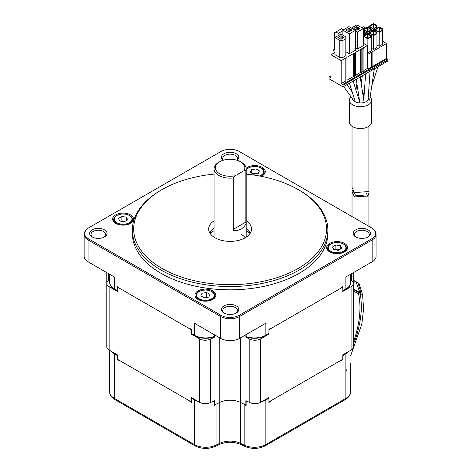 <?xml version="1.0" encoding="UTF-8"?>
<svg xmlns="http://www.w3.org/2000/svg" width="472" height="472" viewBox="0 0 472 472"><rect width="100%" height="100%" fill="white"/><g stroke="black" fill="none" stroke-linecap="round" stroke-linejoin="round"><path stroke-width="0.71" d="M350.578 279.737L351.551 280.403A8.036 4.637 180 0 1 353.434 283.389A8.036 4.637 180 0 1 351.079 286.669L342.802 291.448L342.802 287.07L268.934 329.716L268.934 334.093L260.656 338.872A8.036 4.637 180 0 1 249.812 339.144L245.882 337.238L245.882 334.719M210.406 402.569A8.036 4.637 0 0 1 199.562 402.291L191.284 397.512L191.284 401.89L117.416 359.245L117.416 354.867L109.138 350.088A8.036 4.637 0 0 1 106.784 346.808L106.784 283.389A8.036 4.637 180 0 0 109.138 286.669L117.416 291.448L117.416 287.07L191.284 329.716L191.284 334.093L199.562 338.872A8.036 4.637 180 0 0 210.406 339.144L210.406 402.569L214.335 400.663L214.335 405.035L219.781 402.404A16.072 9.281 180 0 1 240.437 402.404L245.882 405.035A119.192 68.818 0 0 0 246.124 405.017M245.882 405.035L245.882 400.663L249.812 402.569A8.036 4.637 0 0 0 260.656 402.291L268.934 397.512L268.934 401.89L342.802 359.245L342.802 354.867L351.079 350.088A8.036 4.637 0 0 0 353.434 346.808L353.434 272.627M106.784 272.627L106.784 283.389A8.036 4.637 180 0 1 108.666 280.403L109.64 279.737M191.284 334.093A119.192 68.818 0 0 0 192.399 334.312M213.084 337.138A119.192 68.818 0 0 0 214.335 337.238L210.406 339.144M214.335 334.719L214.335 337.238M342.802 291.448A119.192 68.818 0 0 0 343.451 290.333M245.882 337.238A119.192 68.818 0 0 0 247.133 337.138M267.819 334.312A119.192 68.818 0 0 0 268.934 334.093M116.767 290.333A119.192 68.818 0 0 0 117.416 291.448M264.102 400.309A15.96 9.216 180 0 0 265.783 399.459L267.471 398.492L268.934 398.828L268.934 402.545L271.241 400.557L340.495 360.573L342.802 359.9L342.802 356.183L344.112 354.242L345.793 353.268A15.96 9.216 180 0 0 347.256 352.295M248.726 402.044A16.072 9.281 180 0 1 246.773 401.519L246.124 401.955L246.124 405.672L244.437 404.333A16.072 9.281 180 0 1 244.172 404.209L240.437 402.404A16.072 9.281 -0 0 0 219.781 402.404L216.046 404.209A16.072 9.281 180 0 1 215.781 404.333L214.093 405.672L214.093 401.955L213.444 401.519A16.072 9.281 180 0 1 211.491 402.044M116.307 354.23A119.192 68.818 -0 0 0 117.416 356.183L117.416 359.9L119.723 360.573L188.977 400.557L191.284 402.545L191.284 398.828L192.747 398.492L194.434 399.459A15.96 9.216 180 0 0 196.116 400.309M112.961 352.295A15.96 9.216 180 0 0 114.425 353.268L116.106 354.242L117.416 356.183M342.802 356.183A119.192 68.818 -0 0 0 343.911 354.23M246.773 401.519L247.434 401.206M267.14 398.551A119.965 69.26 -0 0 0 267.471 398.492M212.783 401.206L213.444 401.519M192.747 398.492A119.965 69.26 -0 0 0 193.077 398.551M233.298 229.357L233.298 177.962L235.239 175.743A14.732 8.508 180 0 1 219.692 173.785A14.732 8.508 180 0 1 219.692 161.76A14.732 8.508 180 0 1 240.525 161.76L241.475 162.303A16.072 9.281 180 0 1 246.177 168.864A16.072 9.281 180 0 1 245.859 170.705L245.859 222.1C246.708 223.486 245.251 225.787 241.475 229.008C235.847 231.221 233.121 231.333 233.298 229.357L245.859 222.1M233.298 177.962A16.072 9.281 180 0 1 218.742 175.425A16.072 9.281 180 0 1 214.04 168.864A16.072 9.281 180 0 1 218.742 162.303L219.692 161.76M240.525 161.76L240.525 161.76A14.732 8.508 180 0 1 243.918 170.734L245.859 170.705M243.918 170.734L235.239 175.743M246.177 230.708A23.216 13.405 180 0 1 246.526 230.902A23.216 13.405 180 0 1 250.06 233.528M210.158 233.528A23.216 13.405 180 0 1 214.04 230.708M247.617 231.581A30.355 17.529 180 0 1 248.974 232.165A30.355 17.529 180 0 1 250.455 232.891M209.763 232.891A30.355 17.529 180 0 1 211.244 232.165A30.355 17.529 180 0 1 212.601 231.581M353.434 291L358.567 293.967C361.404 307.213 359.912 322.618 354.083 340.182L355.233 339.799C359.044 328.565 361.092 317.798 361.387 307.484L361.387 307.508M361.41 305.425L361.387 307.484M359.328 292.9L358.254 292.28A1.339 1.115 120 0 1 358.567 293.967L360.543 294.127M361.41 305.467L360.549 294.174C358.95 292.068 361.375 294.357 358.254 292.28L353.434 289.495L359.947 293.254L361.015 292.846L358.012 282.923L353.434 280.215L357.9 282.793M350.578 356.006L361.829 324.052L363.599 308.782L362.584 294.776L353.434 289.495L362.584 294.776L359.021 283.442M352.029 126.301L352.029 187.396L354.502 192.558L368.903 191.555L368.903 126.301M366.355 192.989L367.564 196.181L355.451 195.19L353.375 191.538M352.608 190.169L352.029 191.768L354.502 196.93L368.903 195.927L368.49 193.225M357.752 282.71L356 281.701M360.655 292.54C361.334 292.976 361.104 293.006 359.965 292.628L356.065 282.038L357.829 282.787M353.434 280.35L355.31 281.601L353.434 282.687M370.125 97.073A11.116 6.419 180 0 1 371.582 100.253A11.116 6.419 180 0 1 368.325 104.79A11.116 6.419 180 0 1 356.212 106.182A11.116 6.419 180 0 1 349.351 100.253A11.116 6.419 180 0 1 351.056 96.843M352.035 98.205A8.437 4.873 -0 0 0 357.351 102.595A8.437 4.873 -0 0 0 366.431 101.51M349.351 100.253L349.351 122.124A11.116 6.419 -0 0 0 356.212 128.054A11.116 6.419 -0 0 0 368.325 126.661A11.116 6.419 -0 0 0 371.582 122.124L371.582 100.253M367.422 100.825A8.437 4.873 -0 0 0 368.903 98.07M364.207 93.698A8.437 4.873 -0 0 0 363.434 93.509M364.832 33.553L364.832 32.456L365.116 33.388L363.334 34.415M363.334 31.158L365.21 32.238L364.832 32.456L363.334 31.594M363.334 30.827L366.915 32.892L363.334 34.863M366.915 32.892L366.915 33.99M363.505 34.863L363.505 35.955M382.633 41.27L386.521 43.512L386.521 58.386L387.294 58.835A0.802 0.466 -120 0 1 387.86 59.814L387.86 61.018L343.067 86.877L343.067 85.131A0.537 0.307 60 0 0 342.69 84.476L341.173 83.597L345.817 80.918A0.667 0.389 -0 0 0 346.961 80.647L346.961 57.684A0.667 0.389 180 0 1 345.817 57.956L341.173 60.634L330.949 54.734L334.925 52.433M367.31 53.967L367.865 54.286L371.234 52.339L371.989 52.445L371.8 52.008L386.521 43.512M376.951 33.659L373.547 35.63L368.809 32.892L373.547 30.161L376.951 32.131L376.951 47.548L373.547 49.519L371.269 48.203M363.334 36.055L367.865 33.441L371.269 35.412L371.269 50.828L367.865 52.799L367.31 52.48M382.633 30.379L379.228 32.35L374.491 29.612L379.228 26.88L382.633 28.851L382.633 44.268L379.228 46.232L376.951 44.923M367.865 68.829L367.865 54.286M387.86 59.814L369.204 70.588L369.204 71.791L369.204 70.039A0.537 0.307 -120 0 0 368.827 69.384L367.31 68.511L363.912 70.475M368.148 68.989L371.234 67.207L371.234 52.339M372.107 52.28L372.107 67.154L371.234 67.207M372.107 66.705L386.521 58.386M363.275 97.073A2.142 1.239 -0 0 0 363.499 96.612L364.496 89.609M358.561 98.406A2.142 1.239 -0 0 0 359.092 97.851M364.042 96.022L363.617 97.32A2.142 1.239 -0 0 0 363.888 98.194M365.552 28.214L365.304 27.789L363.334 28.928M361.9 27.765L363.582 26.798L365.304 27.789M363.334 29.494L367.865 26.88L371.269 28.851L371.269 30.379L367.865 32.35L363.334 29.736M367.67 27.535L368.243 27.429L370.892 28.957L370.514 29.175L370.797 30.108L368.715 31.311L366.726 31.364L364.077 29.83L367.67 27.535L367.67 31.205M371.269 31.471L371.269 30.379M367.865 33.441L367.865 32.35M367.865 31.223L367.865 27.647M370.514 30.273L370.514 29.175L368.054 27.754L368.054 31.241M368.243 27.429L368.054 27.754M364.455 29.612L364.455 30.049M368.809 26.332L373.547 23.6L376.951 25.571L376.951 27.099L373.547 29.069L368.809 26.332L368.809 27.429M373.352 24.255L373.924 24.149L376.573 25.677L376.196 25.895L376.479 26.827L374.396 28.031L372.408 28.084L369.759 26.55L373.352 24.255L373.352 27.925M376.951 28.19L376.951 27.099M373.547 30.161L373.547 29.069M373.547 27.942L373.547 24.367M376.196 26.992L376.196 25.895L373.736 24.473L373.736 27.96M373.924 24.149L373.736 24.473M370.137 26.332L370.137 26.768M368.809 32.892L368.809 33.99M373.352 30.816L373.924 30.709L376.573 32.238L376.196 32.456L376.479 33.388L374.396 34.592L372.408 34.645L369.759 33.111L373.352 30.816L373.352 34.486M373.547 49.519L373.547 35.63M373.547 34.503L373.547 30.928M376.196 33.553L376.196 32.456L373.736 31.034L373.736 34.521M373.924 30.709L373.736 31.034M370.137 32.892L370.137 33.329M371.269 36.94L367.865 38.91L363.334 36.297M367.67 34.096L368.243 33.99L370.892 35.518L370.514 35.736L370.797 36.668L368.715 37.872L366.726 37.925L364.077 36.391L367.67 34.096L367.67 37.766M367.865 52.799L367.865 38.91M367.865 37.784L367.865 34.208M364.455 36.173L364.455 36.615M370.514 36.834L370.514 35.736L368.054 34.314L368.243 33.99M368.054 37.801L368.054 34.314M374.491 29.612L374.491 30.709M379.04 27.535L379.606 27.429L382.255 28.957L381.877 29.175L382.161 30.108L380.078 31.311L378.09 31.364L375.441 29.83L379.04 27.535L379.04 31.205M379.228 46.232L379.228 32.35M379.228 31.223L379.228 27.647M381.877 30.273L381.877 29.175L379.417 27.754L379.417 31.241M379.606 27.429L379.417 27.754M375.818 29.612L375.818 30.049M340.985 39.312L337.863 37.506L340.89 35.76L342.029 36.197L344.017 37.565L340.985 39.312M342.973 40.35L345.817 38.71L345.817 55.773L342.973 57.413L342.973 40.35L339.757 40.35L334.925 37.565L340.985 34.067L345.817 36.851L345.817 38.71M339.757 40.35L339.757 57.413L334.925 54.622L334.925 37.565M339.757 57.413L342.973 57.413M346.961 57.684A0.667 0.389 180 0 0 346.761 57.413L353.251 53.666A0.667 0.389 180 0 0 354.195 53.118L354.289 53.065A0.667 0.389 180 0 0 355.239 52.516L360.685 49.371A0.667 0.389 180 0 0 361.629 48.828L361.723 48.769A0.667 0.389 180 0 0 362.673 48.227L362.767 48.174A0.667 0.389 180 0 0 363.912 47.896L363.912 70.859A0.667 0.389 -0 0 1 362.868 71.183M363.912 47.896A0.667 0.389 180 0 0 363.717 47.625L367.31 45.548L363.334 43.253M355.381 30.344L349.321 33.848L342.878 30.125L348.944 26.627L355.381 30.344L355.381 50.25L349.321 53.749L345.817 51.725M351.404 28.049L356.897 24.88L363.334 28.597L363.334 45.654L357.274 49.153L355.381 48.061M361.829 71.785A0.667 0.389 -0 0 0 362.868 71.461L362.868 48.498M360.685 49.371L360.685 72.34A0.667 0.389 -0 0 0 361.829 72.063L361.829 49.1M360.685 72.34L355.434 75.367M354.395 53.395L354.395 76.358A0.667 0.389 -0 0 1 353.251 76.629L346.961 80.264M354.395 76.075A0.667 0.389 -0 0 0 355.434 75.756L355.434 52.793M330.949 54.734L330.949 77.697L329.432 76.818A0.537 0.307 60 0 0 329.167 76.794L330.949 75.762M341.173 83.597L341.173 60.634M329.167 76.794A0.537 0.307 60 0 0 329.055 77.036L329.055 78.789L343.067 86.877M367.31 45.548L367.31 68.511M334.925 51.23L333.031 50.138L333.031 53.531M334.925 49.047L333.031 50.138M342.878 30.786L338.336 33.406L335.875 31.99L334.548 32.751L334.548 49.265M338.336 33.406L339.279 35.046M335.875 31.99L341.557 28.709L343.451 29.801M348.849 31.825L348.849 28.326L345.817 30.072L346.761 30.839M348.849 28.326L351.97 30.125L348.944 31.878L346.761 30.621M349.793 31.524L349.793 28.869M342.878 35.158L342.878 30.125M349.321 33.848L349.321 53.749M350.743 29.417L350.743 31.058M349.982 31.494L349.982 28.762M340.89 39.259L340.89 35.76M341.84 38.958L341.84 36.309M342.029 38.928L342.029 36.197M342.784 36.851L342.784 38.492M356.803 30.072L356.803 26.574L353.77 28.326L354.72 29.087M356.803 26.574L359.924 28.379L356.897 30.125L354.72 28.869M357.746 29.771L357.746 27.122M363.334 28.597L357.274 32.096L355.381 31.004M357.274 32.096L357.274 49.153M358.696 27.665L358.696 29.305M357.935 29.748L357.935 27.01M345.817 80.918L345.817 57.956M353.251 76.629L353.251 53.666M349.433 83.208L355.31 101.922M343.651 86.547L354.059 101.026A2.142 1.239 -0 0 0 354.525 101.427A2.142 1.239 -0 0 0 355.239 101.698M246.177 174.115A96.424 55.672 180 0 1 298.292 189.644L299.242 190.192A97.763 56.445 180 0 1 327.875 230.1A97.763 56.445 180 0 1 299.242 270.013A97.763 56.445 180 0 1 192.694 282.25A97.763 56.445 180 0 1 132.343 230.1A97.763 56.445 180 0 1 160.976 190.192L161.925 189.644A96.424 55.672 180 0 1 214.04 174.115M160.976 190.192A97.763 56.445 180 0 1 160.976 190.186L161.925 189.644A96.424 55.672 180 0 0 161.925 268.373A96.424 55.672 180 0 0 298.292 268.373A96.424 55.672 180 0 0 298.292 189.644M214.04 220.825A21.429 12.372 0 0 0 208.683 229.008A21.429 12.372 0 0 0 221.911 240.437A21.429 12.372 0 0 0 245.263 237.758A21.429 12.372 0 0 0 251.535 229.008A21.429 12.372 0 0 0 246.177 220.825M132.343 230.1L132.343 233.38A97.763 56.445 0 0 0 192.694 285.53A97.763 56.445 0 0 0 299.242 273.294A97.763 56.445 0 0 0 327.875 233.38L327.875 230.1M85.633 230.312A13.033 7.522 180 0 0 88.311 238.702L220.89 315.249A13.033 7.522 180 0 0 239.328 315.249L371.906 238.702A13.033 7.522 180 0 0 374.585 230.312L376.078 234.478A13.393 7.735 180 0 1 372.16 239.941L239.581 316.488A13.393 7.735 180 0 1 220.636 316.488L88.057 239.941A13.393 7.735 180 0 1 84.14 234.478L85.633 230.312A13.033 7.522 180 0 1 88.311 228.059L220.89 151.518A13.033 7.522 180 0 1 239.328 151.518L371.906 228.059A13.033 7.522 180 0 1 374.585 230.312M212.789 299.425A10.449 6.03 0 0 0 215.852 295.159A10.449 6.03 0 0 0 209.403 289.59A10.449 6.03 0 0 0 198.016 290.894A10.449 6.03 0 0 0 194.96 295.159A10.449 6.03 0 0 0 201.408 300.735A10.449 6.03 0 0 0 212.789 299.425M261.299 176.327A10.449 6.03 0 0 0 262.202 175.867A10.449 6.03 0 0 0 265.258 171.602A10.449 6.03 0 0 0 258.809 166.032A10.449 6.03 0 0 0 247.428 167.342A10.449 6.03 0 0 0 246.142 168.238M368.048 236.938L368.048 236.938A8.702 5.027 0 0 0 368.048 229.829A8.702 5.027 0 0 0 355.735 229.829A8.702 5.027 0 0 0 355.735 236.938A8.702 5.027 0 0 0 368.048 236.938M237.109 160.285A8.702 5.027 0 0 0 235.793 153.488A8.702 5.027 0 0 0 223.952 153.742A8.702 5.027 0 0 0 223.108 160.285M104.483 236.938L104.483 236.938A8.702 5.027 0 0 0 104.483 229.829A8.702 5.027 0 0 0 92.17 229.829A8.702 5.027 0 0 0 92.17 236.938A8.702 5.027 0 0 0 104.483 236.938M236.265 313.019L236.265 313.019A8.702 5.027 0 0 0 236.265 305.909A8.702 5.027 0 0 0 223.952 305.909A8.702 5.027 0 0 0 223.952 313.019A8.702 5.027 0 0 0 236.265 313.019M130.49 223.386A10.449 6.03 0 0 0 133.552 219.12A10.449 6.03 0 0 0 127.104 213.545A10.449 6.03 0 0 0 115.717 214.854A10.449 6.03 0 0 0 112.66 219.12A10.449 6.03 0 0 0 119.109 224.69A10.449 6.03 0 0 0 130.49 223.386M344.501 251.906A10.449 6.03 0 0 0 347.557 247.647A10.449 6.03 0 0 0 341.108 242.071A10.449 6.03 0 0 0 329.727 243.381A10.449 6.03 0 0 0 326.665 247.647A10.449 6.03 0 0 0 333.114 253.216A10.449 6.03 0 0 0 344.501 251.906M214.093 334.577L214.093 335.911L212.783 337.344A15.96 9.216 0 0 1 194.434 335.598L192.027 333.863L194.352 335.208L194.352 323.178L220.636 338.359A13.393 7.735 0 0 0 239.581 338.359L265.866 323.178L265.866 335.208L268.19 333.863L265.783 335.598A15.96 9.216 0 0 1 247.434 337.344L246.124 335.911L246.124 334.577M268.19 333.863L268.934 332.778L268.934 329.061L271.241 328.388L340.495 288.404L342.802 286.415L342.802 290.132L343.545 290.363L345.87 289.017L345.87 276.987L372.16 261.812A13.393 7.735 0 0 0 376.078 256.343L376.078 234.478M345.793 289.407A1.339 0.773 -120 0 0 345.87 289.017A16.072 9.281 0 0 0 350.578 282.457L349.687 285.737A15.96 9.216 0 0 1 345.793 289.407L343.545 290.363M349.687 285.737A15.96 9.216 0 0 0 350.342 284.038M109.64 274.273L109.64 282.457A16.072 9.281 0 0 0 114.348 289.017L114.348 276.987L88.057 261.812A13.393 7.735 0 0 1 84.14 256.343L84.14 234.478M116.672 290.363L114.425 289.407A1.339 0.773 120 0 1 114.348 289.017L116.672 290.363L117.416 290.132L117.416 286.415L119.723 288.404L188.977 328.388L191.284 329.061L191.284 332.778L192.027 333.863M109.876 284.038A15.96 9.216 0 0 0 110.531 285.737A15.96 9.216 0 0 0 114.425 289.407M246.177 228.259A21.429 12.372 180 0 1 250.543 232.725M209.674 232.725A21.429 12.372 180 0 1 214.04 228.259M235.752 313.29A7.363 4.254 0 0 0 237.475 310.558A7.363 4.254 0 0 0 232.926 306.629A7.363 4.254 0 0 0 224.902 307.549A7.363 4.254 0 0 0 222.743 310.558A7.363 4.254 0 0 0 224.465 313.29M103.97 237.209A7.363 4.254 0 0 0 105.693 234.478A7.363 4.254 0 0 0 101.144 230.548A7.363 4.254 0 0 0 93.12 231.469A7.363 4.254 0 0 0 90.96 234.478A7.363 4.254 0 0 0 92.683 237.209M236.785 160.191A7.363 4.254 0 0 0 237.475 158.391A7.363 4.254 0 0 0 232.926 154.462A7.363 4.254 0 0 0 224.902 155.382A7.363 4.254 0 0 0 222.743 158.391A7.363 4.254 0 0 0 223.433 160.191M367.535 237.209A7.363 4.254 0 0 0 369.257 234.478A7.363 4.254 0 0 0 364.708 230.548A7.363 4.254 0 0 0 356.684 231.469A7.363 4.254 0 0 0 354.525 234.478A7.363 4.254 0 0 0 356.248 237.209M127.694 219.828L126.461 217.179L121.876 216.471L118.519 218.412L119.746 221.055L124.337 221.769L127.694 219.828M126.461 220.536L126.461 217.179M121.876 216.471L121.876 220.843L121.133 221.274M121.876 220.843L125.074 221.338M124.997 221.386A4.112 2.372 0 0 0 124.171 221.197A4.112 2.372 0 0 0 121.446 221.321M253.582 174.251L258.172 173.543L259.399 170.893L256.042 168.952L251.452 169.666L250.225 172.315L253.582 174.251M251.452 169.666L251.452 173.023M256.042 168.952L256.042 173.33L253.747 173.684A4.112 2.372 0 0 0 252.921 173.867M252.844 173.826L253.747 173.684A4.112 2.372 0 0 1 256.473 173.808M256.786 173.755L256.042 173.33M332.524 246.933L333.757 249.582L338.341 250.296L341.698 248.355L340.471 245.705L335.881 244.997L332.524 246.933M335.881 244.997L335.881 249.369L335.144 249.8M340.471 245.705L340.471 249.063M335.881 249.369L339.085 249.865M339.002 249.912A4.112 2.372 0 0 0 338.176 249.723A4.112 2.372 0 0 0 335.45 249.847M206.636 292.51L202.045 293.224L200.818 295.867L204.175 297.808L208.766 297.1L209.993 294.451L206.636 292.51L206.636 296.888L204.341 297.242A4.112 2.372 0 0 0 203.515 297.425M203.432 297.378L204.341 297.242A4.112 2.372 0 0 1 207.066 297.36M202.045 296.581L202.045 293.224M207.373 297.313L206.636 296.888M351.551 280.403L351.551 273.707M108.666 273.707L108.666 280.403M109.138 286.669L109.138 350.088M199.562 402.291L199.562 338.872M109.64 350.377L109.64 391.807A16.072 9.281 -0 0 0 114.348 398.368L194.352 444.559A16.072 9.281 -0 0 0 216.046 445.108L219.781 443.296L219.781 337.858M240.437 337.858L240.437 443.296L244.172 445.108L244.172 404.209M249.812 402.569L249.812 339.144M260.656 338.872L260.656 402.291M351.079 350.088L351.079 286.669M116.672 355.097L114.348 353.752L114.348 398.368A2.679 1.546 120 0 0 114.902 399.595C111.333 397.33 109.581 394.734 109.64 391.807M114.425 353.268A1.339 0.773 120 0 0 114.348 353.752A16.072 9.281 180 0 1 111.368 351.374M216.046 404.209L216.046 445.108A2.679 1.404 64.2 0 1 215.492 446.329C208.429 449.261 201.568 449.078 194.906 445.786A2.679 1.546 -60 0 1 194.352 444.559L194.352 399.943L192.027 398.598M198.47 401.666A16.072 9.281 180 0 1 194.352 399.943A1.339 0.773 -60 0 1 194.434 399.459M219.781 443.296A16.072 9.281 180 0 1 240.437 443.296A2.679 1.404 115.8 0 0 240.991 444.524C233.734 441.532 226.483 441.532 219.226 444.524A2.679 1.404 -115.8 0 0 219.781 443.296M268.19 398.598L265.866 399.943L265.866 444.559A2.679 1.546 60 0 1 265.311 445.786C258.65 449.078 251.788 449.261 244.726 446.329A2.679 1.404 -64.2 0 1 244.172 445.108A16.072 9.281 -0 0 0 265.866 444.559L345.87 398.368L345.87 353.752L343.545 355.097M265.783 399.459A1.339 0.773 60 0 1 265.866 399.943A16.072 9.281 180 0 1 261.748 401.666M348.849 351.374A16.072 9.281 180 0 1 345.87 353.752A1.339 0.773 -120 0 0 345.793 353.268M345.87 398.368A16.072 9.281 -0 0 0 350.578 391.807C350.661 394.704 348.902 397.3 345.315 399.595A2.679 1.546 -120 0 0 345.87 398.368M350.578 363.641L350.578 391.807M346.283 370.815A2.679 1.676 -124.5 0 0 346.82 369.606M245.174 237.805A16.072 9.281 0 0 0 241.475 234.478M353.434 342.277A5.357 3.092 -123.5 0 0 354.083 340.182L353.434 340.613M358.254 292.28L353.434 289.495L358.254 292.28M359.304 292.882A0.537 0.443 120 0 0 359.965 292.628L353.434 288.858M371.423 67.319L371.423 52.445M368.915 69.443L387.294 58.835M342.69 84.476L368.827 69.384M330.949 75.945L329.432 76.818M369.204 70.039L343.067 85.131M239.328 315.249A2.679 1.546 60 0 1 239.581 316.488L239.581 338.359M372.16 261.812L372.16 239.941A2.679 1.546 -120 0 0 371.906 238.702M88.311 238.702A2.679 1.546 120 0 0 88.057 239.941L88.057 238.555M220.636 338.359L220.636 316.488A2.679 1.546 -60 0 1 220.89 315.249M372.16 238.555L372.16 239.941M88.057 239.941L88.057 261.812M194.434 335.598A1.339 0.773 -60 0 1 194.352 335.208A16.072 9.281 0 0 0 213.444 336.784M246.773 336.784A16.072 9.281 0 0 0 265.866 335.208A1.339 0.773 60 0 1 265.783 335.598M116.855 215.509A8.838 5.104 180 0 1 129.357 215.509A8.838 5.104 180 0 1 129.357 222.725A8.838 5.104 180 0 1 116.855 222.725A8.838 5.104 180 0 1 116.855 215.509M131.989 217.828A9.375 5.41 180 0 1 132.479 219.557A9.375 5.41 180 0 1 129.735 223.386A9.375 5.41 180 0 1 119.516 224.56A9.375 5.41 180 0 1 113.728 219.557A9.375 5.41 180 0 1 114.218 217.828M246.177 170.51A8.838 5.104 180 0 1 252.331 166.704A8.838 5.104 180 0 1 261.063 167.997A8.838 5.104 180 0 1 259.399 175.968M247.222 174.221A8.838 5.104 180 0 1 246.177 172.699M263.7 170.315A9.375 5.41 180 0 1 264.19 172.044A9.375 5.41 180 0 1 260.762 176.227M343.362 251.251A8.838 5.104 180 0 1 330.86 251.251A8.838 5.104 180 0 1 330.86 244.036A8.838 5.104 180 0 1 343.362 244.036A8.838 5.104 180 0 1 343.362 251.251M346 246.355A9.375 5.41 180 0 1 346.489 248.083A9.375 5.41 180 0 1 343.74 251.906A9.375 5.41 180 0 1 333.527 253.08A9.375 5.41 180 0 1 327.739 248.083A9.375 5.41 180 0 1 328.229 246.355M199.154 298.77A8.838 5.104 180 0 1 199.154 291.554A8.838 5.104 180 0 1 211.657 291.554A8.838 5.104 180 0 1 211.657 298.77A8.838 5.104 180 0 1 199.154 298.77M214.288 293.873A9.375 5.41 180 0 1 214.778 295.596A9.375 5.41 180 0 1 208.99 300.599A9.375 5.41 180 0 1 198.777 299.425A9.375 5.41 180 0 1 196.028 295.596A9.375 5.41 180 0 1 196.517 293.873M194.906 445.786L114.902 399.595M219.226 444.524L215.492 446.329M244.726 446.329L240.991 444.524M345.315 399.595L265.311 445.786M246.177 168.864L246.177 237.192M214.04 168.864L214.04 237.192M210.913 232.843A5.357 5.357 0 0 0 209.833 233.009M353.434 342.318A5.357 5.357 0 0 0 355.233 339.799M368.903 226.33L368.903 195.927M352.029 216.589L352.029 191.768M369.659 100.176L374.337 68.829M363.747 100.17L365.611 73.868M367.865 102.636L370.083 71.284M355.947 90.075L356.897 83.532M361.198 83.526L362.331 75.762M371.847 85.509L378.007 66.711M359.87 102.925L356.248 79.272M364.101 102.465L360.201 76.989M353.121 81.078L359.764 102.241M346.926 84.653L352.183 91.963M350.578 274.273L350.578 282.457M110.531 285.737L109.64 282.457M132.479 221.781L132.479 219.557C132.443 217.958 131.493 216.601 129.623 215.486C125.275 213.409 120.932 213.409 116.584 215.486L116.584 215.486C114.72 216.601 113.764 217.958 113.728 219.557L113.728 221.781M264.19 174.262L264.19 172.044C264.155 170.445 263.199 169.088 261.329 167.967L261.329 167.967C256.986 165.896 252.638 165.896 248.296 167.967L246.177 169.82M346.489 250.307L346.489 248.083C346.454 246.484 345.498 245.127 343.634 244.012C339.285 241.935 334.943 241.935 330.595 244.012L330.595 244.012C328.724 245.127 327.774 246.484 327.739 248.083L327.739 250.307M214.778 297.82L214.778 295.596C214.742 294.003 213.792 292.64 211.922 291.525L211.922 291.525C207.58 289.454 203.231 289.454 198.889 291.525C197.019 292.64 196.063 294.003 196.028 295.596L196.028 297.82"/></g></svg>
